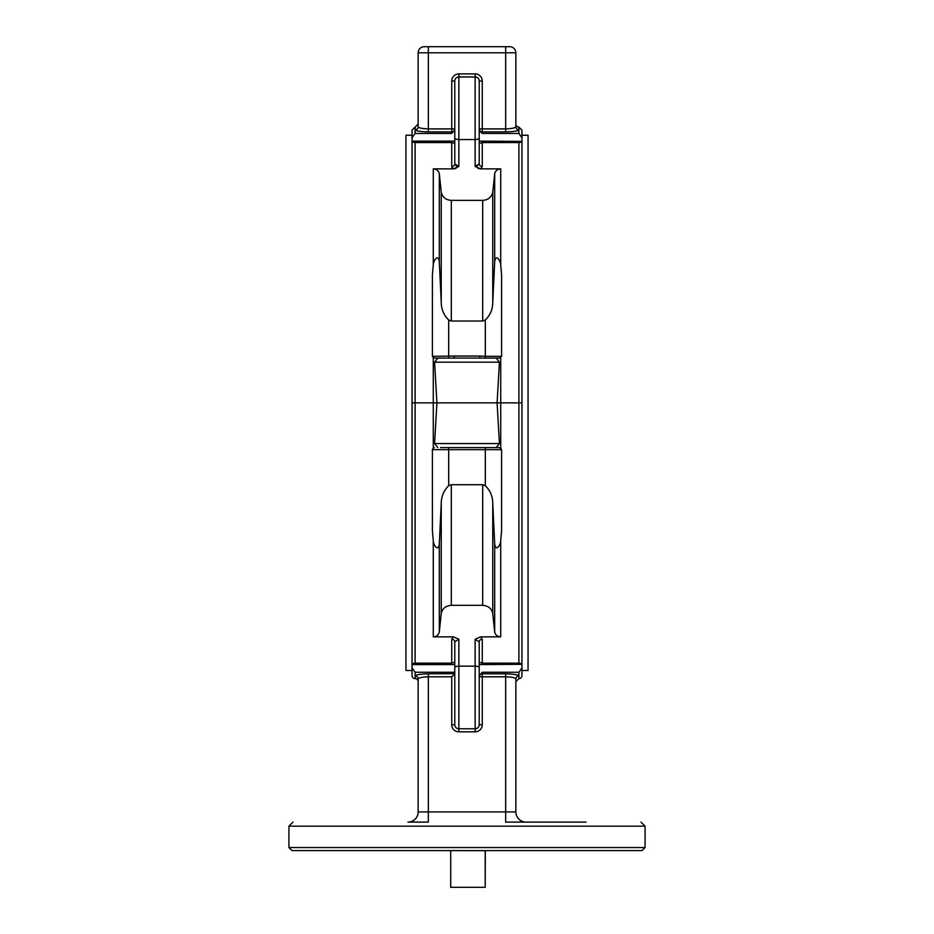 <?xml version="1.0" encoding="UTF-8"?>
<svg xmlns="http://www.w3.org/2000/svg" width="934" height="934" viewBox="0 0 934 934"><rect width="100%" height="100%" fill="white"/><g stroke="black" fill="none" stroke-linecap="round" stroke-linejoin="round"><path stroke-width="1.4" d="M470.047 358.084L437.824 358.084L496.176 358.084L499.433 362.159L497.086 402.858L499.433 443.557L496.176 447.631L440.544 447.631M428.332 46.7L428.332 52.806L418.152 52.806L418.152 126.732A3.047 3.024 -0 0 1 415.105 129.756L415.105 127.094L418.152 124.035L418.152 126.732L418.152 52.806A6.106 6.106 0 0 1 424.258 46.7L505.668 46.7L505.668 131.904L482.259 131.904L482.259 128.904L505.668 128.904C511.89 128.682 515.276 127.958 515.848 126.732L515.848 124.035A3.047 3.047 0 0 0 518.895 127.094L518.895 129.756C518.101 130.982 513.7 131.694 505.668 131.904L505.691 131.904M479.212 143.521L482.259 142.552L482.259 166.474L480.601 168.867L475.137 166.486L479.212 163.859L479.212 81.013A4.075 4.075 0 0 0 475.137 76.95L458.863 76.95L458.863 139.551A4.075 1.553 180 0 1 454.788 137.999L454.788 163.859L454.788 144.618L454.788 163.859L458.863 166.486L453.399 168.867L433.271 168.867C436.563 169.112 438.583 170.724 439.307 173.724L441.245 192.276L441.245 302.207C441.268 309.236 443.743 315.167 448.682 320L451.309 321.016L482.691 321.016L485.318 320C490.245 315.213 492.72 309.282 492.755 302.207L494.693 261.8C495.756 253.126 500.904 261.088 500.729 265.244L501.593 274.783L501.593 356.052L499.562 358.084L485.318 358.084L485.318 356.321L501.581 356.321M439.307 173.724L439.307 261.8L441.245 302.207M437.824 447.631L434.567 443.557L436.914 402.858L434.567 362.159L437.824 358.084L434.438 358.084A2.031 2.031 0 0 1 433.271 357.71L432.407 356.052L432.407 274.783L433.271 265.244C433.107 261.03 438.268 253.149 439.307 261.8M454.788 137.999L454.788 81.013A4.075 4.075 0 0 1 458.863 76.95L475.137 76.95L475.137 73.891A7.122 7.122 0 0 1 482.259 81.013L482.259 128.904L479.212 128.904A3.047 3 180 0 0 482.259 131.904L482.259 133.469L518.895 133.469L521.954 137.812L521.954 130.141L518.895 127.094M453.399 168.867L451.741 166.474L452.149 167.723M454.788 163.859A3.047 2.615 -0 0 1 451.741 166.474L451.741 142.552L454.788 143.521M482.259 166.474A3.047 2.615 -0 0 1 479.212 163.859L479.212 100.043M454.788 144.618L454.788 100.043M454.601 131.017L454.788 129.768L451.741 133.469L451.741 81.013A7.122 7.122 0 0 1 458.863 73.891L475.137 73.891M458.863 76.95A4.075 4.075 0 0 0 454.788 81.013L451.741 81.013A7.122 7.122 0 0 1 458.863 73.891L458.863 76.95M482.259 81.013L479.212 81.013A4.075 4.075 0 0 0 475.137 76.95L475.137 166.486M518.895 133.469L518.895 129.756A3.047 3.024 0 0 1 515.848 126.732L515.848 52.806L428.332 52.806L428.332 128.904L454.788 128.904A3.047 3 180 0 1 451.741 131.904A3.047 3 180 0 0 454.788 128.904M441.245 192.276C442.447 197.261 445.798 199.969 451.309 200.378L482.691 200.378L482.691 321.016M479.387 130.97L479.948 132.149M456.574 166.018L455.955 165.68M477.437 166.018L476.737 166.275M426.686 131.892L428.332 131.904C420.288 131.694 415.875 130.97 415.105 129.756L415.105 133.469L412.046 137.812L412.046 141.127L454.788 141.127M415.105 127.094L412.046 130.141L412.046 137.812M415.105 129.756L417.335 130.877M454.251 168.809L456.212 168.202M477.776 168.202L479.983 168.832M451.309 321.016L451.309 200.378L482.691 200.378C488.202 199.969 491.553 197.261 492.755 192.276L494.693 173.724C495.417 170.724 497.437 169.112 500.729 168.867L480.601 168.867L481.792 167.805M479.212 141.127L521.954 141.396C522.503 141.84 521.487 142.225 518.895 142.552L482.259 142.552L518.895 142.552L518.895 402.858L412.046 402.858L412.046 141.127M482.259 133.469L479.212 129.768M505.668 46.7L509.742 46.7A6.106 6.106 0 0 1 515.848 52.806L515.848 126.732L515.241 127.398M418.152 52.806A6.106 6.106 0 0 1 424.258 46.7M419.845 127.853L418.911 127.479M418.152 126.732C418.712 127.958 422.098 128.682 428.332 128.904L428.332 131.904L451.741 131.904M415.105 133.469L451.741 133.469M521.954 141.127L521.954 137.812M451.741 142.552L415.105 142.552C412.501 142.213 411.485 141.84 412.046 141.396M492.755 192.276L492.755 302.207M479.842 358.084L479.842 356.052L485.318 356.321L485.318 320M454.157 358.084L454.157 356.052L479.842 356.052M432.419 356.321L454.157 356.052M434.438 358.084L433.271 357.71L433.271 402.858L412.046 402.858L412.046 664.319C411.497 663.876 412.513 663.49 415.105 663.163L415.105 142.552M432.407 274.783L432.407 356.052M521.954 141.396L521.954 402.858L433.271 402.858L433.271 448.005L434.438 447.631M494.693 173.724L494.693 261.8M454.788 664.588L412.046 664.588L412.046 675.574A3.047 3.047 0 0 0 415.105 678.621A3.047 3.047 0 0 1 418.152 681.68L418.152 678.983A3.047 3.024 -0 0 0 415.105 675.959C415.899 674.733 420.3 674.021 428.332 673.811L454.788 673.694M507.314 673.823L505.668 673.811C513.712 674.021 518.125 674.745 518.895 675.959L518.895 672.246L521.954 667.903L521.954 675.574A3.047 3.047 0 0 1 518.895 678.621L518.895 675.959A3.047 3.024 0 0 0 515.848 678.983L515.848 811.926A10.181 10.181 0 0 0 526.017 822.107L586.085 822.107M288.921 847.547L645.079 847.547L642.032 850.594L291.968 850.594L288.921 847.547L288.921 826.17L292.996 822.107M567.732 822.107L505.668 822.107L505.668 811.926L515.848 811.926A10.181 10.181 0 0 0 526.017 822.107M454.788 662.194L451.741 663.163L451.741 639.241L453.399 636.848L433.271 636.848C436.563 636.603 438.583 634.992 439.307 631.991L439.307 543.915L441.245 503.508C441.268 496.479 443.743 490.548 448.682 485.703L451.309 484.699L482.691 484.699L485.318 485.703C490.245 490.502 492.72 496.433 492.755 503.508L494.693 543.915C495.744 552.566 500.893 544.674 500.729 540.471L501.593 530.932L501.593 449.663L485.318 449.663L485.318 447.631M412.046 667.903L415.105 672.246L454.788 672.246M451.741 724.702L454.788 724.702A4.075 4.075 0 0 0 458.863 728.765L475.137 728.765A4.075 4.075 0 0 0 479.212 724.702L482.259 724.702A7.122 7.122 0 0 1 475.137 731.824L458.863 731.824A7.122 7.122 0 0 1 451.741 724.702L451.741 676.8L428.332 676.8C422.11 677.033 418.724 677.757 418.152 678.983L418.152 811.926A10.181 10.181 0 0 1 407.983 822.107A10.181 10.181 0 0 0 418.152 811.926L428.332 811.926L428.332 822.107L407.983 822.107M514.155 677.862L515.089 678.236M515.241 678.317L515.848 678.983L515.848 811.926M515.848 678.983C515.288 677.757 511.902 677.033 505.668 676.8L505.668 811.926L428.332 811.926L428.332 673.811M518.895 675.959L516.665 674.838M479.212 661.097L479.212 705.672M454.788 661.097L454.788 705.672M493.456 447.631L499.562 447.631L501.593 449.663M501.091 448.32A2.031 2.031 0 0 0 500.729 448.005L500.729 357.71M485.318 485.703L485.318 449.663L432.407 449.663A2.031 2.031 0 0 1 432.465 449.184M433.271 448.005L432.407 449.663L432.407 530.932L433.271 540.471C433.107 544.685 438.268 552.566 439.307 543.915M433.271 540.471L433.271 636.848C436.563 636.603 438.583 634.992 439.307 631.991L441.245 613.44L441.245 503.508M441.245 613.44C442.447 608.454 445.798 605.746 451.309 605.337L451.309 484.699M475.137 731.824L475.137 666.152A4.075 1.553 -0 0 1 479.212 667.717L479.212 641.856L475.137 639.23L480.601 636.848L500.729 636.848C497.437 636.603 495.417 634.992 494.693 631.991L492.755 613.44C491.553 608.454 488.202 605.746 482.691 605.337L451.309 605.337M492.755 613.44L492.755 503.508M494.693 631.991L494.693 543.915M451.741 639.241A3.047 2.615 180 0 1 454.788 641.856L458.863 639.23L458.863 731.824M453.399 636.848L458.863 639.23M454.788 724.702L454.788 641.856M479.212 667.717L479.212 724.702M480.601 636.848L482.259 639.241L482.259 663.163L479.212 662.194M479.212 641.856A3.047 2.615 180 0 1 482.259 639.241M482.259 663.163L518.895 663.163C521.499 663.502 522.515 663.876 521.954 664.319L479.212 664.588M451.741 663.163L415.105 663.163M412.046 664.588L412.046 402.858M521.954 664.319L521.954 402.858L518.895 402.858L518.895 663.163M521.954 667.903L521.954 664.588M418.152 811.926L418.152 678.983L418.759 678.317M479.212 675.947L482.259 672.246L482.259 673.811A3.047 3 0 0 0 479.212 676.8L482.259 676.8L482.259 724.702M518.895 672.246L482.259 672.246M451.741 676.8L454.741 673.811M412.046 670.484L405.94 670.484L405.94 135.232L412.046 135.232M521.954 670.484L528.06 670.484L528.06 135.232L521.954 135.232M442.576 850.594L485.201 850.664L485.201 887.3L450.713 887.3L450.713 850.664M485.201 887.3L485.318 850.664L491.424 850.594M433.271 168.867L433.271 265.244M479.212 137.999A4.075 1.553 180 0 1 475.137 139.551L458.863 139.551L458.863 166.486M499.433 362.159L434.567 362.159M448.682 358.084L448.682 320M500.729 168.867L500.729 265.244M415.105 678.621L415.105 672.246M434.567 443.557L499.433 443.557M645.079 847.547L645.079 826.17L288.921 826.17M505.668 673.811L505.668 676.8L482.259 676.8L482.259 673.811L505.668 673.811M448.682 485.703L448.682 447.631M482.691 605.337L482.691 484.699M500.729 636.848L500.729 540.471M454.788 667.717A4.075 1.553 -0 0 1 458.863 666.152L475.137 666.152L475.137 639.23M645.079 826.17L641.004 822.107M518.895 678.621L515.848 681.68"/></g></svg>
